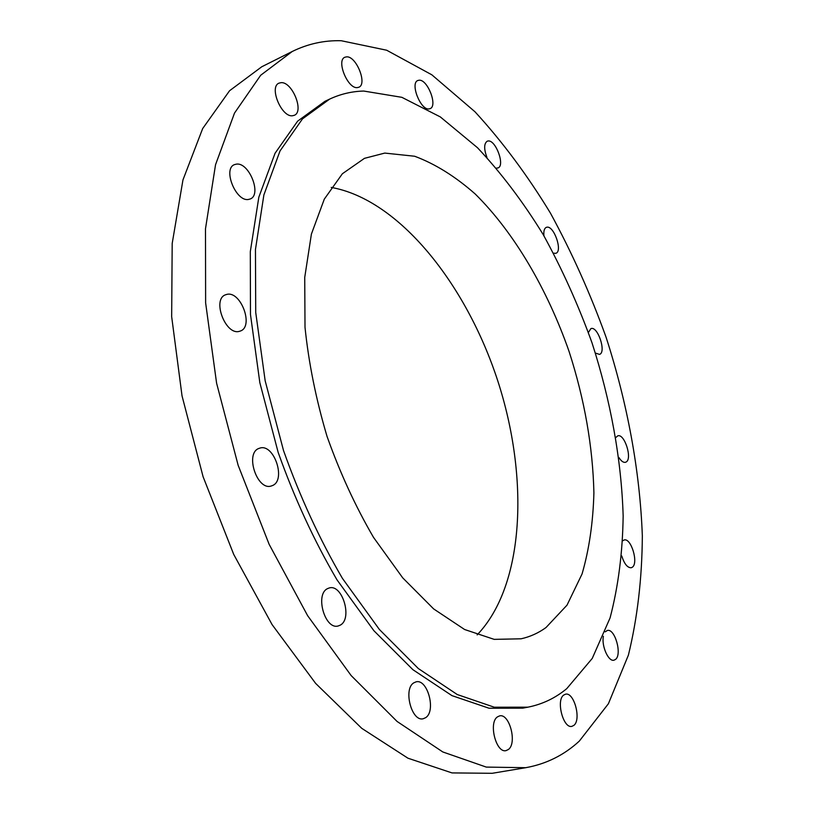 <?xml version="1.0" encoding="UTF-8"?>
<svg xmlns="http://www.w3.org/2000/svg" width="814" height="814" viewBox="0 0 814 814"><rect width="100%" height="100%" fill="white"/><g stroke="black" fill="none" stroke-linecap="round" stroke-linejoin="round"><path stroke-width="1.22" d="M603.398 636.314C601.322 645.899 608.434 661.935 613.97 660.195L615.496 659.442C622.374 654.537 614.875 628.072 607.305 630.484L605.199 631.857M621.743 555.952C624.307 563.929 627.472 567.857 631.226 567.745L632.264 567.266C638.827 563.298 631.115 537.525 624.114 539.997L622.741 540.771M618.884 457.499C621.184 461.121 623.382 462.728 625.467 462.301L626.058 462.047C632.682 459.015 624.501 433.201 617.755 435.846L615.893 437.464M595.38 353.073L599.552 354.395C606.593 352.248 597.69 325.671 590.903 328.602L588.41 332.478M553.551 253.195L555.84 253.317C563.003 251.363 553.835 225.091 546.723 227.238L546.336 227.35C544.281 228.327 543.477 231.166 543.935 235.857M496.469 168.142L497.995 167.949C505.311 165.7 495.726 139.611 488.074 140.985L487.21 141.198C483.933 143.59 483.842 149.013 486.945 157.468M419.159 80.199L417.786 80.515C409.951 83.211 420.523 110.185 428.897 108.934L430.118 108.649C437.922 105.993 427.676 79.355 419.159 80.199M346.713 56.838L344.831 57.245C336.131 60.48 347.639 88.736 357.173 87.627L358.852 87.24C367.511 84.066 356.4 56.166 346.713 56.838M281.125 82.652L278.927 83.16C268.895 86.996 281.461 117.277 292.409 115.771L294.353 115.293C304.344 111.549 292.257 81.654 281.125 82.652M236.426 164.123L234.361 164.662C222.537 168.997 236.04 202.065 248.514 199.44L250.264 198.962C262.047 194.739 249.125 162.088 236.426 164.123M226.801 294.403L225.57 294.78C211.701 299.257 225.631 335.836 239.448 331.308L240.323 331.033C254.151 326.679 240.842 290.547 226.801 294.403M259.3 448.311C244.383 452.564 257.092 491.524 271.561 485.887L272.12 485.683C286.762 480.769 273.891 442.562 259.493 448.249L259.3 448.311M327.625 588.593C314.713 594.169 325 630.27 338.288 625.935L340.171 625.183C352.859 618.976 342.379 583.597 329.161 587.993L327.625 588.593M413.807 682.834C403.001 688.959 411.64 722.059 423.219 718.742L425.702 717.643C436.324 710.948 427.503 678.5 416.025 681.867L413.807 682.834M497.364 716.931C488.329 722.903 496.113 753.357 506.013 750.63L508.455 749.46C517.328 742.999 509.411 713.135 499.582 715.893L497.364 716.931M563.634 695.105C555.86 700.478 563.319 728.825 571.886 726.363L573.911 725.345C581.542 719.556 574.002 691.717 565.506 694.2L563.634 695.105M363.716 91.046L401.862 97.324L440.313 116.911L477.472 147.7C501.221 172.965 523.137 201.943 543.233 234.636C562.047 268.864 578.327 304.965 592.053 342.938C610.653 400.59 621.448 459.768 623.158 516.015C622.618 552.777 618.253 586.741 610.073 617.918L592.236 658.445L566.768 688.634C555.362 698.097 542.419 704.283 527.93 707.173L494.281 707.213L457.254 694.535L418.325 668.538L379.334 629.415L342.419 578.367C319.485 539.102 299.857 496.479 283.506 450.508L265.161 380.759L255.728 312.484L255.454 249.491L263.889 194.902L280.016 150.956L302.462 118.895L329.66 99.094C340.517 94.037 351.872 91.351 363.716 91.046M341.239 40.731L386.67 50.224L431.837 74.807L474.989 111.783C502.36 141.595 527.513 175.386 550.457 213.156C571.916 252.543 590.476 293.946 606.125 337.352C627.391 403.225 639.946 470.919 642.338 535.877C642.053 578.469 637.413 618.202 628.408 655.087L608.394 703.754L579.283 741.137C564.01 755.178 546.163 764.031 525.742 767.694L486.273 767.093L442.816 751.963L397.059 721.438L351.16 675.579L307.631 615.679L269.139 544.322L238.146 465.293L216.595 383.191L205.627 302.859L205.484 228.805L215.537 164.713L234.513 113.075L260.694 75.244L292.226 51.496C307.804 43.844 324.145 40.252 341.239 40.731M546.011 627.533C538.471 633.017 530.168 636.772 521.113 638.797L494.2 639.366L464.621 629.517L433.628 608.903L402.696 577.828L373.504 537.362C355.403 506.298 339.906 472.608 327.014 436.314C316.036 399.399 308.699 363.054 305.006 327.289L304.731 277.401L311.406 234.066L324.298 199.145L342.379 173.748L364.458 158.343L384.788 153.083L414.662 156.247C435.175 163.899 455.372 176.485 475.234 194.017C514.153 232.499 547.354 289.275 569.149 351.668C584.564 399.582 592.816 446.632 593.905 492.816C593.101 522.425 589.163 549.46 582.071 573.931L567.012 605.158L546.011 627.533M331.227 187.423C399.002 199.44 466.178 283.984 497.7 380.667C529.222 477.35 524.796 585.235 477.136 634.9M525.742 767.694L492.195 773.3L452.004 772.913L407.967 758.21L361.772 728.347L315.629 683.384L272.069 624.572L233.74 554.456L203.093 476.729L182.031 395.869L171.662 316.636L172.192 243.457L182.957 179.935L202.666 128.571L229.568 90.741L261.813 66.738L292.226 51.496M527.93 707.173L522.781 708.16L489.031 708.231L451.923 695.614L412.922 669.708L373.891 630.708L336.976 579.802C314.051 540.638 294.434 498.127 278.123 452.258L259.839 382.672L250.478 314.54L250.305 251.658L258.842 197.151L275.071 153.236L297.619 121.164L324.918 101.333L329.66 99.094"/></g></svg>
